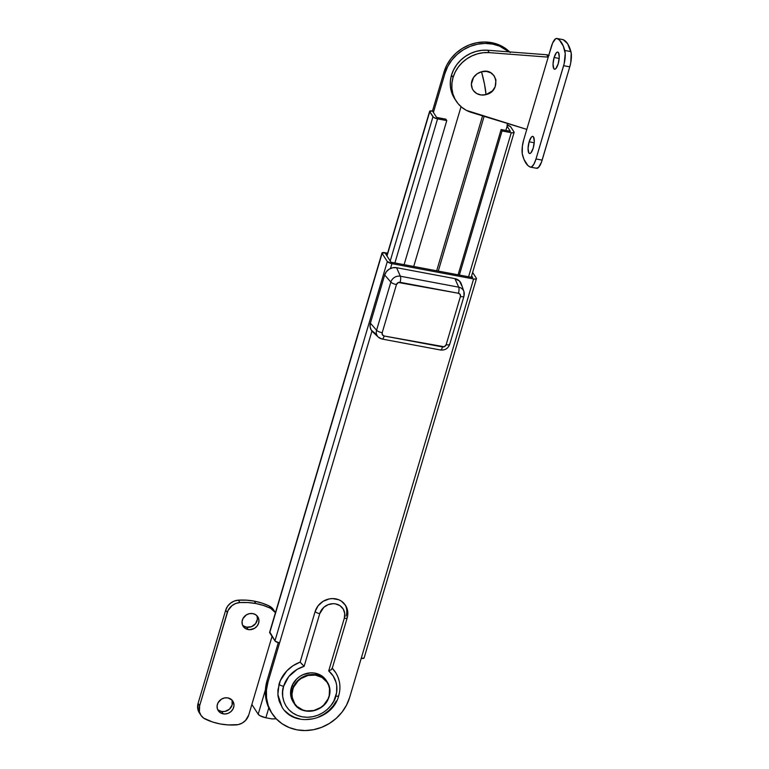 <?xml version="1.0" encoding="UTF-8"?>
<svg xmlns="http://www.w3.org/2000/svg" width="769" height="769" viewBox="0 0 769 769"><rect width="100%" height="100%" fill="white"/><g stroke="black" fill="none" stroke-linecap="round" stroke-linejoin="round"><path stroke-width="1.15" d="M282.329 707.576L279.234 701.366L277.974 695.801L277.907 690.004L280.339 680.584L286.866 670.828L293.008 665.723L300.141 662.138A31.904 28.78 147.2 0 0 279.022 684.199L277.859 694.532L282.002 707.086C294.373 728.608 332.717 720.659 338.687 695.801A3.951 1.173 -163.5 0 1 335.832 696.108C334.659 703.789 321.567 720.082 302.15 716.804C282.934 712.834 280.358 693.609 283.626 686.323A3.951 1.173 -163.5 0 1 279.022 684.199A3.951 1.173 16.5 0 0 283.626 686.323A27.953 25.223 -32.8 0 1 304.13 666.329L301.208 663.416M338.591 695.368A3.951 1.173 -163.5 0 1 338.687 695.82C341.042 687.39 340.013 679.623 335.601 672.481M381.982 253.001L269.621 632.329A3.951 1.173 16.5 0 0 269.717 632.762L274.956 640.865A3.951 1.173 16.5 0 0 279.56 642.99L371.946 331.093L267.968 682.122L266.439 690.081L266.535 698.031L268.256 705.663L271.544 712.68L276.254 718.823L282.223 723.85L289.202 727.561L296.94 729.829L305.139 730.55L313.473 729.704L321.634 727.33L329.295 723.514L336.168 718.4L341.994 712.181L346.54 705.106L349.645 697.445L473.598 278.964L391.921 263.652L390.498 268.468L391.921 263.652A3.951 1.173 -163.5 0 1 387.316 261.527L382.087 253.424A3.951 1.173 -163.5 0 1 381.982 253.001A3.951 1.173 -163.5 0 1 384.846 252.684L387.595 253.203L382.01 252.934L269.717 632.762L382.087 253.424L387.316 261.527L274.956 640.865L387.316 261.527L391.921 263.652L473.598 278.964L361.238 658.302A3.951 1.173 16.5 0 0 364.093 657.995L476.463 278.657A3.951 1.173 -163.5 0 1 473.598 278.964L475.934 279.041L476.367 278.224A3.951 1.173 -163.5 0 1 476.463 278.657M300.141 662.138L304.13 666.329L319.741 613.643L304.13 666.329L297.238 669.299L288.731 676.624L283.626 686.323L282.656 691.408L282.713 696.483L283.819 701.366L285.914 705.846L288.923 709.777L292.739 712.988L297.199 715.362L302.15 716.804L307.389 717.266L312.714 716.727L317.924 715.208L322.826 712.767L327.219 709.499L330.939 705.529L333.852 701.011L336.611 692.619L336.707 685.621L336.005 682.247L333.208 676.038L328.699 670.933L344.301 618.257L344.733 613.47L343.234 609.058L340.023 605.703L335.592 603.905L333.121 603.684L328.161 604.655L323.787 607.347L319.741 613.643A3.951 1.173 -163.5 0 1 315.136 611.528L300.141 662.138L315.136 611.528L318.126 605.761L323.086 601.329L329.276 598.907L332.535 598.58L338.764 599.753L341.494 601.204L345.666 605.568M331.179 669.751L328.719 670.933L331.381 669.597L332.073 668.126L335.765 672.731M337.985 677.143L339.081 680.652M336.332 700.963L333.015 706.115L328.767 710.652L323.749 714.382L318.164 717.169M312.214 718.9L306.129 719.515M300.15 718.986L294.508 717.333L289.413 714.632L285.068 710.96M269.832 632.089L275.206 641.163L279.56 642.99L267.968 682.122A43.737 39.459 -32.8 0 0 272.053 713.507A43.737 39.459 -32.8 0 0 313.992 729.608A43.737 39.459 -32.8 0 0 349.645 697.445L361.238 658.302L364.073 658.062M385.769 254.116L390.998 262.219L472.675 277.542L471.608 275.888L472.675 277.542L390.998 262.219L385.769 254.116L387.24 254.395L385.769 254.116M472.627 272.447L476.367 278.224L472.627 272.447M271.178 712.152L267.333 704.231L265.613 696.599L265.516 688.659L267.045 680.7L278.301 642.682L267.045 680.7A43.737 39.459 147.2 0 0 271.13 712.075L272.053 713.507M267.968 682.122L267.045 680.7L267.968 682.122M344.233 603.607A17.101 15.428 147.2 0 0 327.978 599.214A17.101 15.428 147.2 0 0 315.136 611.528A3.951 1.173 16.5 0 0 319.741 613.643A13.16 11.871 -32.8 0 1 335.592 603.905A13.16 11.871 -32.8 0 1 344.301 618.257L328.699 670.933A27.953 25.223 -32.8 0 1 335.832 696.108A3.951 1.173 16.5 0 0 338.687 695.82M335.64 672.539A31.904 28.78 147.2 0 0 332.602 668.665M344.301 618.257A3.951 1.173 16.5 0 0 347.155 617.959A3.951 1.173 -163.5 0 1 344.301 618.257M347.069 617.517A3.951 1.173 -163.5 0 1 347.165 617.94C348.444 613.393 347.876 609.154 345.464 605.241M344.983 604.54A17.101 15.428 -32.8 0 1 346.146 616.084M509.655 51.927A39.469 35.605 147.2 0 0 491.631 42.651A39.469 35.605 147.2 0 0 444.078 71.873L445.001 73.295A39.469 35.605 -32.8 0 1 492.554 44.083A39.469 35.605 -32.8 0 1 508.972 51.869L499.533 46.121L492.554 44.083L485.152 43.429L477.636 44.189L470.272 46.332L463.361 49.774L457.161 54.397L451.903 60.001L447.798 66.384L445.001 73.295L444.078 71.873L432.486 111.005L433.408 112.437L445.001 73.295L433.408 112.437L436.638 117.446L445.857 119.166L446.779 120.598L404.1 264.68L446.779 120.598L437.561 118.868A3.951 1.173 -163.5 0 1 432.957 116.753L429.727 111.745A3.951 1.173 -163.5 0 1 429.621 111.313A3.951 1.173 -163.5 0 1 432.486 111.005L444.078 71.873L446.876 64.952L450.98 58.569L456.238 52.965L462.438 48.351L469.35 44.9L476.713 42.756L484.23 41.997L491.631 42.651L492.554 44.083L491.631 42.651L498.61 44.698L504.916 48.043L510.299 52.58M510.337 131.259L507.107 126.26L505.867 130.422L507.886 123.607L507.107 126.26L510.337 131.259L501.119 129.538L510.337 131.259M511.26 132.691L468.581 276.773L511.26 132.691L502.042 130.961L501.119 129.538L458.093 274.802L501.119 129.538L502.042 130.961L459.372 275.042L502.042 130.961L511.962 132.797L513.913 132.633L514.019 131.951A3.951 1.173 -163.5 0 1 514.115 132.383A3.951 1.173 -163.5 0 1 511.26 132.691M507.434 125.136A3.951 1.173 -163.5 0 1 510.789 126.943L514.019 131.951L510.539 126.654L506.915 124.991M386.99 256.01L429.727 111.745L386.99 256.01M390.219 261.018L432.957 116.753L390.219 261.018M394.891 262.95L437.561 118.868L394.891 262.95M484.114 116.33L438.272 271.082L484.114 116.33M413.712 266.478L461.044 106.689L413.712 266.478M436.638 117.446L432.486 111.005L429.611 111.476L433.591 117.349L436.83 118.714L446.779 120.598L445.857 119.166L436.638 117.446M436.677 270.784L482.567 115.859L436.677 270.784M554.113 57.492L559.188 58.444L554.113 57.492L553.036 64.058L553.786 68.624L554.747 69.229L555.92 68.528L558.188 63.808A8.719 2.72 100.6 0 1 554.545 69.22A8.719 2.72 100.6 0 1 554.113 57.492A8.719 2.72 100.6 0 1 557.756 52.081A8.719 2.72 100.6 0 1 558.188 63.808L559.255 57.242L558.515 52.667L557.554 52.071L556.381 52.773L554.113 57.492M529.139 141.784L534.224 142.746L529.139 141.784L528.063 148.359L528.812 152.925L529.774 153.521L530.946 152.82L533.215 148.109A8.719 2.72 100.6 0 1 529.572 153.512A8.719 2.72 100.6 0 1 529.139 141.784A8.719 2.72 100.6 0 1 532.782 136.382A8.719 2.72 100.6 0 1 533.215 148.109L534.292 141.534L533.542 136.969L532.581 136.363L531.408 137.074L529.139 141.784M536.637 168.286L530.504 167.133A13.16 4.114 100.6 0 0 536.003 158.972L542.145 160.125A13.16 4.114 -79.4 0 1 536.637 168.286A13.16 4.114 -79.4 0 1 536.378 168.209L538.54 167.431L541.52 162.038L569.771 66.845L542.145 160.125L536.003 158.972L563.629 65.692L569.771 66.845L570.761 62.693L571.204 53.003L567.637 43.737L563.225 39.69L557.083 38.537A13.16 4.114 100.6 0 0 556.823 38.46A13.16 4.114 100.6 0 0 551.325 46.621L548.21 57.137L489.257 52.628L487.719 50.245A32.884 29.674 147.2 0 0 451.528 75.045L453.066 77.429A32.884 29.674 -32.8 0 1 489.257 52.628L487.719 50.245L546.672 54.753L548.21 57.137L552.642 42.987L555.689 38.71L557.083 38.537L559.419 40.065L563.293 46.073L565.225 53.484L564.177 63.654L536.003 158.972L533.946 164.114L531.639 166.883L530.235 167.056L527.909 165.537L524.025 159.529L522.257 153.742L522.372 146.187L523.689 139.9L548.21 57.137L526.803 129.394L466.37 110.352L461.784 107.324L457.94 103.488L454.95 98.98L452.912 93.953L451.903 88.56L451.961 82.994L453.066 77.429L455.2 72.065L458.276 67.057L462.198 62.597L466.841 58.819L472.051 55.849L477.645 53.782L483.441 52.705L489.257 52.628L548.21 57.137L546.672 54.753L487.719 50.245L481.903 50.321L476.107 51.398L470.513 53.465L465.303 56.435L460.66 60.213L456.738 64.673L453.662 69.681L451.528 75.045A32.884 29.674 147.2 0 0 454.604 98.643L456.142 101.027A32.884 29.674 -32.8 0 1 453.066 77.429L451.528 75.045L450.423 80.61L450.365 86.176L451.374 91.569L455.402 99.816M530.504 167.133A13.16 4.114 100.6 0 1 530.235 167.056A65.778 20.552 100.6 0 1 522.545 155.136A13.16 4.114 100.6 0 1 523.689 139.9L526.803 129.394L471.532 112.476A32.884 29.674 -32.8 0 1 456.142 101.027M556.823 38.46L562.966 39.613A13.16 4.114 -79.4 0 1 563.225 39.69L557.083 38.537A65.778 20.552 100.6 0 1 564.782 50.456L570.915 51.61A65.778 20.552 -79.4 0 0 563.225 39.69L562.552 39.604M548.768 55.262A6.575 1.951 -163.5 0 0 546.672 54.753L549.133 55.378M563.629 65.692L569.771 66.845A13.16 4.114 -79.4 0 0 570.915 51.61L564.782 50.456A13.16 4.114 100.6 0 1 563.629 65.692M248.127 629.561A8.719 7.863 -32.8 0 1 243.167 626.312A8.719 7.863 -32.8 0 1 243.811 617.199A8.719 7.863 -32.8 0 1 252.857 613.604L255.789 614.796L257.913 617.017L258.913 619.939L258.634 623.111L257.106 626.043L254.577 628.302L249.762 629.705L246.589 629.109L244.004 627.369L242.418 624.745L242.052 621.64L242.975 618.526L246.407 614.864L249.56 613.624L252.857 613.604A8.719 7.863 -32.8 0 1 257.817 616.853A8.719 7.863 -32.8 0 1 257.173 625.956A8.719 7.863 -32.8 0 1 248.127 629.561L246.589 627.177L248.127 629.561M242.523 625.043A8.719 7.863 147.2 0 0 246.589 627.177L243.658 625.985M223.164 713.853A8.719 7.863 -32.8 0 1 218.204 710.604A8.719 7.863 -32.8 0 1 218.848 701.501A8.719 7.863 -32.8 0 1 227.884 697.896L232.007 700.088L233.603 702.712L233.968 705.817L233.045 708.931L230.979 711.575L228.076 713.363L224.788 713.997L221.616 713.401L219.04 711.661L217.444 709.037L217.079 705.942L218.002 702.828L221.443 699.156L224.596 697.925L227.884 697.896A8.719 7.863 -32.8 0 1 232.844 701.155A8.719 7.863 -32.8 0 1 232.2 710.258A8.719 7.863 -32.8 0 1 223.164 713.853L221.616 711.469L223.164 713.853M217.55 709.335A8.719 7.863 147.2 0 0 221.616 711.469L218.684 710.277M273.533 609.74L269.092 605.924L261.902 603.069L254.308 601.137L246.426 600.166L238.39 600.166L239.928 602.55A65.778 59.338 -32.8 0 1 255.846 603.521L254.308 601.137A65.778 59.338 147.2 0 0 238.39 600.166L234.228 601.079L230.479 603.204L227.537 606.328L225.721 610.096L198.085 703.375L197.864 709.364L199.411 712.959M276.244 718.813L272.005 718.919L265.863 717.775L260.066 715.756L258.182 714.238L251.867 704.462L258.182 714.238L265.43 689.755L258.182 714.238A6.575 1.951 16.5 0 0 265.863 717.775L272.005 718.919L276.244 718.813M268.794 707.855L265.863 717.775L268.794 707.855M257.029 616.036L257.394 619.141L255.568 623.659L251.511 626.677L246.589 627.177A8.719 7.863 147.2 0 0 255.135 624.178A8.719 7.863 147.2 0 0 256.923 615.738M232.065 700.328L232.123 705.019L229.441 709.201L224.913 711.45L221.616 711.469A8.719 7.863 147.2 0 0 230.162 708.48A8.719 7.863 147.2 0 0 231.959 700.04M275.158 612.259A13.16 11.871 -32.8 0 1 275.437 612.71L270.63 608.308L263.44 605.453L255.846 603.521A65.778 59.338 -32.8 0 1 270.63 608.308L269.092 605.924L270.63 608.308A13.16 11.871 -32.8 0 1 275.158 612.259L273.62 609.875A13.16 11.871 147.2 0 0 269.092 605.924A65.778 59.338 147.2 0 0 254.308 601.137L255.846 603.521L247.964 602.55L239.928 602.55L235.766 603.463L232.017 605.587L228.008 610.538L199.632 705.759L227.259 612.48L225.721 610.096L227.259 612.48A13.16 11.871 -32.8 0 1 239.928 602.55L238.39 600.166A13.16 11.871 147.2 0 0 225.721 610.096L198.085 703.375L199.632 705.759L199.402 711.748L200.949 715.333L203.67 718.14L212.58 722.014L220.174 723.946L228.057 724.917L238.198 724.619L242.206 723.071L245.59 720.409L248.752 714.978L272.043 636.367L248.752 714.978A13.16 11.871 -32.8 0 1 236.093 724.907A65.778 59.338 -32.8 0 1 205.39 719.15A13.16 11.871 -32.8 0 1 200.863 715.199A13.16 11.871 -32.8 0 1 199.632 705.759L198.085 703.375A13.16 11.871 147.2 0 0 199.315 712.815L200.863 715.199M481.538 71.767A12.737 11.487 147.2 0 0 471.589 86.416A12.737 11.487 147.2 0 0 486.008 94.616A26.309 3.845 -104.8 0 0 484.547 84.379A26.309 3.845 -104.8 0 0 481.538 71.767L486.373 71.402L490.805 72.834L494.169 75.833L495.957 79.966L495.14 86.859L492.4 90.896L486.008 94.616L481.173 94.981L476.742 93.549L473.377 90.54L472.262 88.579L471.387 84.119L473.579 77.39L477.049 73.862L481.538 71.767L484.547 84.379L486.008 94.616C501.859 91.165 497.11 66.893 481.538 71.767M375.195 333.419L371.206 330.064L370.081 326.758L370.408 323.172L384.673 275.004L386.394 271.678L389.258 269.121L392.834 267.727L396.564 267.699L454.902 278.638L459.564 281.118L461.756 285.808M461.371 284.097A9.862 8.901 147.2 0 0 454.902 278.638L458.718 287.173A7.911 7.132 -32.8 0 1 463.909 291.547A7.911 7.132 -32.8 0 1 463.967 295.796A4.931 1.471 -163.5 0 1 463.995 296.152A4.931 1.471 -163.5 0 1 460.42 296.536L446.145 344.704L444.222 346.761L384.183 335.995L382.443 334.813L382.193 332.717L396.468 284.549L398.39 282.492L458.42 293.258L460.17 294.44L460.42 296.536A4.931 1.471 16.5 0 0 463.986 296.171L463.909 291.547L461.371 284.097M396.564 267.699L400.38 276.225L458.718 287.173L454.902 278.638L396.564 267.699A9.862 8.901 147.2 0 0 384.673 275.004L390.854 282.088A7.911 7.132 -32.8 0 1 400.38 276.225L396.564 267.699M370.408 323.172L376.579 330.257L390.854 282.088L384.673 275.004L370.408 323.172A9.862 8.901 147.2 0 0 372.59 331.766L378.338 337.149A7.911 7.132 -32.8 0 1 376.579 330.257L370.408 323.172M381.818 338.879A4.931 1.538 -79.4 0 0 382.145 339.052A4.931 1.538 100.6 0 1 381.818 338.879A7.911 7.132 -32.8 0 1 378.338 337.149L382.126 339.052A4.931 1.538 -79.4 0 0 384.183 335.995A3.009 2.711 -32.8 0 1 382.193 332.717L396.468 284.549A3.009 2.711 -32.8 0 1 400.082 282.319A4.931 1.538 -79.4 0 0 400.38 276.225A7.911 7.132 147.2 0 0 390.854 282.088A4.931 1.471 16.5 0 0 396.468 284.549A4.931 1.471 -163.5 0 1 390.854 282.088L376.579 330.257A4.931 1.471 16.5 0 0 382.193 332.717A4.931 1.471 -163.5 0 1 376.579 330.257A7.911 7.132 147.2 0 0 378.271 337.091M463.89 291.48A7.911 7.132 147.2 0 0 458.718 287.173L400.38 276.225A4.931 1.538 100.6 0 1 400.082 282.319L458.42 293.258A4.931 1.538 -79.4 0 0 458.718 287.173A4.931 1.538 100.6 0 1 458.42 293.258A3.009 2.711 -32.8 0 1 460.42 296.536L446.145 344.704A4.931 1.471 16.5 0 0 449.721 344.32A4.931 1.471 -163.5 0 1 446.145 344.704A3.009 2.711 -32.8 0 1 442.531 346.934L384.183 335.995A4.931 1.538 100.6 0 1 382.126 339.052L440.464 349.991A4.931 1.538 -79.4 0 0 442.531 346.934A4.931 1.538 100.6 0 1 440.483 350.001A4.931 1.538 100.6 0 1 440.166 349.828M449.692 343.964A4.931 1.471 -163.5 0 1 449.721 344.339L463.995 296.152M293.364 702.241L291.72 699.156L290.557 692.196L292.316 685.102L293.393 686.765A19.734 17.802 147.2 0 0 295.45 705.24A19.734 17.802 147.2 0 0 328.219 699.002L328.007 699.021A19.408 17.504 -32.8 0 1 302.967 710.056A19.408 17.504 -32.8 0 1 293.758 686.986L292.316 685.102A19.734 17.802 147.2 0 0 293.152 701.914L294.229 703.587A19.734 17.802 -32.8 0 1 293.393 686.765A19.734 17.802 -32.8 0 1 309.897 674.673A19.734 17.802 -32.8 0 1 327.383 682.18A19.734 17.802 -32.8 0 1 328.219 699.002L328.219 699.002A19.734 17.802 147.2 0 0 326.162 680.527A19.734 17.802 147.2 0 0 293.393 686.765L292.028 693.974L292.249 697.473L294.787 703.837L297.017 706.461L302.967 710.056L306.466 710.902L313.819 710.527L320.731 707.48L323.672 705.086L328.007 699.021L329.219 695.57L329.517 688.524L328.584 685.198L326.979 682.161L321.98 677.451L315.3 675.105L307.946 675.48L301.035 678.527L298.084 680.921L293.758 686.986A19.408 17.504 -32.8 0 1 318.789 675.951A19.408 17.504 -32.8 0 1 328.007 699.021L328.228 699.04C330.833 693.042 330.555 687.419 327.383 682.18L326.306 680.517A19.734 17.802 147.2 0 0 308.821 673.01A19.734 17.802 147.2 0 0 292.316 685.102L296.719 678.921L299.718 676.489L303.101 674.624L310.493 672.846L314.223 673.01L321.019 675.393L326.094 680.19M347.165 617.94L332.141 668.665M471.205 277.263L514.115 132.383M386.836 255.769L429.621 111.313M440.464 349.991C444.972 350.433 448.058 348.549 449.721 344.32M294.229 703.587C301.121 715.651 322.663 712.728 328.228 699.04"/></g></svg>
